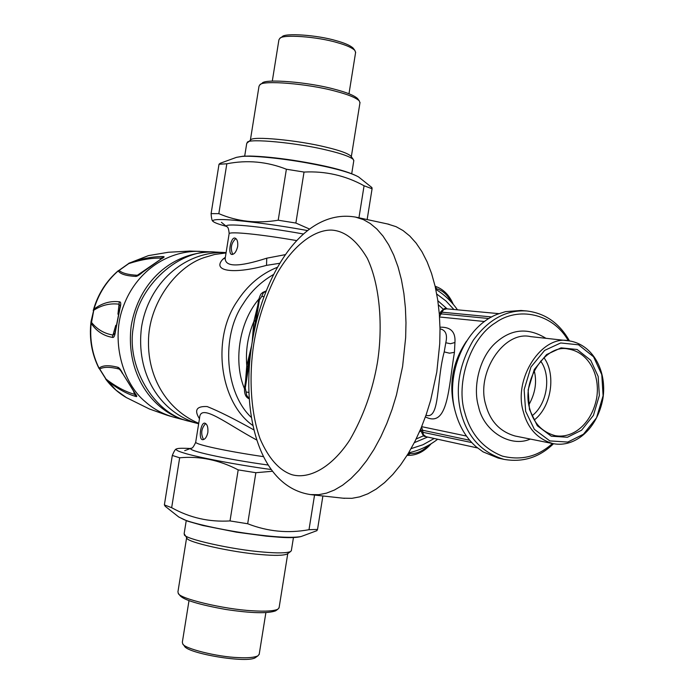 <?xml version="1.0" encoding="UTF-8"?>
<svg xmlns="http://www.w3.org/2000/svg" width="694" height="694" viewBox="0 0 694 694"><rect width="100%" height="100%" fill="white"/><g stroke="black" fill="none" stroke-linecap="round" stroke-linejoin="round"><path stroke-width="1.04" d="M207.853 432.483C206.76 437.142 205.016 439.545 202.613 439.701C198.224 439.614 200.67 422.282 204.756 423.14C207.202 424.017 208.235 427.131 207.853 432.483M203.568 439.571C200.566 433.776 201.26 428.432 205.667 423.522M237.669 246.526C236.342 251.757 234.381 254.403 231.779 254.464C227.641 253.987 230.764 236.775 234.971 238.085C237.183 238.979 238.085 241.798 237.669 246.526M232.759 254.394C230.13 248.348 231.163 243.047 235.839 238.502M256.78 440.048C226.782 423.982 200.332 402.468 199.594 417.909L195.699 442.208C195.491 444.576 226.773 451.282 263.408 456.635M296.607 240.575C260.64 234.329 229.731 231.215 229.133 233.696L225.238 257.977C224.787 267.181 238.623 267.251 266.748 258.185L285.355 254.637M253.952 429.95C234.451 419.02 218.862 411.23 207.185 406.563C196.541 406.033 193.964 410.093 199.456 418.742M225.35 257.292L222.974 259.105C211.696 270.79 232.152 274.807 266.522 265.36L279.786 263.269M251.61 345.69L246.769 365.703L247.827 367.161M251.028 349.724L248.357 363.856M264.041 296.642L261.751 296.416L259.382 299.973L258.593 299.955L252.946 337.666M257.63 305.967L253.839 321.574L252.191 341.995M245.485 381.769L246.769 365.703C245.503 350.401 247.853 335.696 253.839 321.574L255.305 320.498M188.282 421.024L186.903 420.668C151.639 411.568 125.232 372.6 131.244 325.59C138.757 282.38 171.34 251.896 213.023 251.948L214.463 252.026M160.791 259.235L142.764 272.1C139.164 275.249 136.692 276.672 135.356 276.377C126.1 275.882 120.383 274.069 118.197 270.929L129.344 263.035C142.339 258.489 153.582 256.346 163.047 256.624C165.007 256.468 164.252 257.344 160.791 259.235L137.343 275.284C128.104 274.772 122.031 273.158 119.116 270.426L128.78 263.581C141.09 259.634 151.969 257.812 161.398 258.125L162.5 258.177L160.496 259.304M120.01 308.231L115.456 331.385C114.857 336.009 113.807 337.995 112.324 337.362C103.501 335.853 96.449 331.177 91.166 323.343L91.044 321.478L93.959 309.16C101.957 303.157 110.407 300.71 119.316 301.812C120.956 301.647 121.181 303.781 120.01 308.231L119.724 308.301M122.821 373.754L134.61 392.778C137.082 395.944 137.429 397.15 135.651 396.404C126.603 393.888 116.852 388.388 106.382 379.896L99.077 368.202C102.443 365.304 108.585 364.975 117.52 367.195C118.908 367.282 120.669 369.468 122.821 373.754L135.694 394.383L134.688 394.366C125.675 391.893 116.132 386.818 106.069 379.141L99.736 369.008C103.623 366.788 110.034 366.779 118.952 368.991L120.123 369.616L122.508 373.537M199.083 251.332L188.95 251.072M149.271 408.931L166.976 415.203M128.763 263.312L148.403 255.626L128.78 263.581M163.047 256.624L160.036 259.539M135.356 276.377L139.537 274.538M115.195 331.324L114.935 333.233L113.044 335.072C104.23 333.588 97.056 329.372 91.53 322.424L93.959 309.16C98.557 293.779 106.633 281.035 118.197 270.929L119.116 270.426M93.95 310.123C101.836 305.048 110.225 303.07 119.116 304.198L120.209 306.41L119.741 308.223M119.316 301.812L117.945 314.182M114.935 333.233L120.209 306.41M112.324 337.362L115.768 325.321M99.736 369.008L99.077 368.202C92.215 354.296 89.587 339.34 91.166 323.343L91.53 322.424M117.52 367.195L121.485 371.49M135.651 396.404L133.612 391.72M158.51 412.21L149.366 408.974L126.421 397.61L115.967 390.123L106.069 379.141M190.035 251.063L213.023 251.948M197.59 423.496L189.367 421.319C153.704 414.023 125.484 365.296 133.578 326.015C137.698 286.353 179.173 248.27 215.574 252.069L224.075 252.486M182.713 643.78L184.404 646.045C187.05 653.436 248.07 663.854 255.652 657.461L257.942 655.83C254.386 657.496 247.932 658.094 238.58 657.617C217.439 657.001 183.598 648.43 182.713 643.78L182.34 642.21L189.002 600.64M259.226 654.147L257.942 655.83M279.118 607.597L277.886 609.211C273.609 611.093 265.091 611.605 252.347 610.763C223.902 609.341 178.497 598.384 178.263 593.257L177.942 591.817L186.625 537.703M178.263 593.257L179.963 595.547C183.737 600.006 199.057 604.648 225.914 609.479C251.02 613.244 267.572 613.704 275.579 610.859L276.229 610.399M186.235 520.674L184.144 533.669L186.868 538.032C186.122 542.014 232.212 552.424 261.343 554.601C274.668 555.755 283.239 555.582 287.064 554.081L287.55 553.734M184.309 534.562C183.433 538.7 232.403 549.726 263.33 552.068C277.47 553.3 286.544 553.144 290.552 551.583L291.376 550.498M354.86 50.419L353.194 48.164C350.444 45.561 344.84 43.08 336.373 40.729C317.314 34.978 284.471 32.765 282.128 36.782L279.821 38.396C282.25 34.179 316.967 36.53 337.111 42.594C346.054 45.067 351.971 47.678 354.86 50.419L355.597 52.518M272.291 81.155L278.91 39.844L279.821 38.396M250.361 140.223L259.009 86.238L259.834 84.885C261.855 79.975 308.283 83.636 335.575 91.244C347.833 94.427 355.718 97.62 359.24 100.812L359.952 102.851M358.061 99.207L357.566 98.531C354.166 95.442 346.592 92.371 334.838 89.309C308.665 81.996 264.162 78.5 262.159 83.245L259.834 84.885M351.147 156.488L350.765 155.977C347.555 153.27 339.496 150.381 326.596 147.302C298.403 140.188 251.488 135.807 250.734 139.954L246.743 143.311L244.696 156.107M353.775 160.826L353.298 159.429C349.915 156.61 341.387 153.565 327.689 150.303C297.752 142.791 247.914 138.106 247.229 142.444M226.825 163.784L219.018 164.244L220.224 163.263L236.454 157.356L242.18 156.402C252.009 155.525 280.428 158.102 306.826 162.882C332.964 167.653 350.201 172.329 358.538 176.918L371.923 187.562L372.079 188.759L364.072 185.766C345.439 175.521 325.425 170.95 304.033 172.06L286.379 169.232C267.008 161.598 247.151 159.776 226.825 163.784L218.827 213.639C237.244 221.56 257.04 223.754 278.207 220.215L295.87 223.043L309.403 229.003M371.255 188.404L371.923 187.562M307.39 230.555C274.416 224.396 232.794 219.313 220.874 219.556C214.004 219.478 211.583 220.241 213.605 221.846C215.47 223.06 219.729 224.578 226.4 226.383M212.885 221.265C212.026 220.918 211.436 218.376 211.097 213.631L218.827 213.639M211.097 213.631L219.018 164.244M278.207 220.215L286.379 169.232M304.033 172.06L295.87 223.043M372.079 188.759L367.143 219.564M358.945 217.795L364.072 185.766M178.852 517.073L187.623 521.168L202.717 525.462L236.507 532.177L266.444 536.176L280.211 537.303C289.892 537.919 296.858 537.659 301.118 536.531C291.983 538.188 274.208 537.191 247.784 533.53C221.117 529.808 193.053 523.432 183.936 519.615L178.653 516.917L165.259 506.334L164.374 504.911L171.661 507.696C189.748 517.793 209.198 522.2 230.009 520.925L247.68 523.753C267.658 531.569 288.097 533.547 309.004 529.696L317.531 529.444L316.811 530.693M190.347 448.515C183.528 448.116 179.113 448.177 177.1 448.706C174.888 449.521 177.005 450.909 183.459 452.861C194.893 456.739 237.652 465.049 271.059 469.5M272.36 471.269L255.86 472.709L238.189 469.881C219.174 459.975 199.664 455.941 179.668 457.788L172.303 455.464C174.064 451.23 175.391 449.079 176.302 449.009L176.536 448.914M322.892 495.976L317.531 529.444M309.004 529.696L314.547 495.065M164.374 504.911L172.303 455.464M179.668 457.788L171.661 507.696M230.009 520.925L238.189 469.881M255.86 472.709L247.68 523.753M431.148 443.761C424.121 451.837 416.166 455.706 407.265 455.351L410.301 453.486L408.393 453.295M451.699 302.567C447.673 294.967 442.651 290.378 436.639 288.799L435.164 286.431M420.555 429.334L421.024 429.716M420.616 429.187L421.058 429.768L420.538 429.378M420.633 429.135L421.249 430.176M439.337 314.096L440.222 312.985M439.987 327.204C450.736 326.848 455.724 331.949 454.934 342.506L454.44 352.326C448.541 386.983 448.263 428.64 425.405 416.886M421.553 426.957L422.585 430.228L421.405 431.087L421.484 432.024L471.781 442.581M440.013 328.878L440.395 328.947C445.791 330.231 447.595 334.838 445.8 342.767L444.212 351.91C436.3 381.075 440.109 419.315 426.342 415.35L425.969 415.29M439.51 316.421L441.193 313.879L488.992 318.537M446.572 308.839L443.613 309.628L441.904 312.187L440.699 311.858L440.334 312.725L441.193 313.879L441.904 312.187L491.708 316.958M569.453 340.893C559.529 323.257 545.354 313.289 526.937 310.99L521.029 310.478L505.518 311.632L497.52 314.2C465.249 326.223 444.386 374.422 455.542 412.531C459.549 426.879 466.463 438.339 476.31 446.919L483.102 451.881L498.188 458.066L503.965 459.359C522.86 462.646 539.385 457.433 553.526 443.718M426.125 436.708L423.349 434.661L422.585 430.228L469.708 440.265M528.88 404.767C535.334 393.194 537.104 381.787 534.18 370.561M532.151 415.749C547.74 403.674 551.21 375.012 540.617 361.088M534.302 419.974C551.999 406.146 555.92 373.606 543.94 357.714M529.713 408.671C533.495 422.984 541.927 431.972 555.018 435.632C573.426 439.085 592.043 423.106 596.71 397.749C600.362 374.96 588.633 352.257 568.421 349.056C545.501 343.417 521.047 380.754 529.713 408.671M529.47 409.46L537.312 425.734L551.279 436.196L567.423 437.255L581.598 430.193L593.431 415.35L599.356 395.45L598.159 376.426L590.724 360.29L577.148 349.49L561.047 347.859L546.568 354.573L534.285 369.512L528.125 389.941L529.47 409.46M523.345 411.733C527.813 428.597 537.755 439.241 553.153 443.648C575.161 447.908 597.326 428.875 602.886 398.703C607.25 371.594 593.205 344.493 569.063 340.849C541.988 334.334 513.005 378.672 523.345 411.733M525.644 411.299L534.363 429.352L549.874 440.924L567.77 442.061L583.463 434.218L596.545 417.771L603.103 395.736L601.785 374.682L593.57 356.803L578.544 344.805L560.691 342.966L544.634 350.392L530.988 366.961L524.144 389.629L525.644 411.299M526.937 310.99C506.386 309.628 488.507 319.37 473.299 340.216C458.916 364.784 454.891 389.247 461.206 413.607C467.739 437.402 481.992 452.653 503.965 459.359M568.343 340.771C552.762 312.959 517.611 306.479 495.542 322.753C470.003 338.082 455.498 383.721 464.876 412.904C470.653 434.062 483.145 448.463 502.369 456.114C521.333 460.773 538.024 456.574 552.433 443.501M387.46 223.954L396.092 226.678L403.023 230.547L409.746 235.995L416.105 243.065L421.961 251.74L427.157 261.942L431.581 273.523L435.129 286.275L437.723 299.947L439.345 314.243L440.013 328.887L439.753 343.565L436.795 372.045L430.67 400.247L426.281 414.396L421.024 428.224L414.943 441.427L408.124 453.711L400.69 464.806L392.787 474.496L384.571 482.616L376.226 489.062L367.907 493.79L359.761 496.852L351.927 498.327L342.983 498.188M268.066 465.023C224.518 459.012 185.029 450.224 191.232 448.177L184.691 450.666M303.313 233.982C260.363 226.166 221.256 222.583 226.843 226.738L221.421 222.34M226.044 252.937L214.654 254.464L203.984 257.639C175.643 267.069 148.334 304.154 148.481 341.951C148.065 376.929 166.239 409.443 198.727 423.323M198.649 423.782L197.617 423.505C159.368 412.271 135.59 373.094 141.533 327.143C148.525 283.56 183.858 251.584 224.179 252.486L226.105 252.581M266.522 265.36L266.748 258.185M222.974 259.105L225.186 258.237M277.461 267.268L277.097 267.407C260.753 274.009 247.342 285.451 236.88 301.725C211.158 339.331 220.076 402.728 252.954 425.569M249.996 358.52L245.294 387.885L246.674 395.354L249.267 398.738M246.439 391.989L248.929 392.518M261.751 296.416L263.252 293.007L266.192 291.003M245.294 387.885L244.531 387.686L248.357 363.838M249.207 398.798L249.207 398.798C245.693 397.445 244.132 393.741 244.54 387.686M259.382 299.973L254.88 328.08M273.636 274.442C260.944 281.747 250.794 291.532 243.195 303.79C220.466 336.625 225.316 393.29 251.436 417.528M244.418 388.553C233.93 363.847 237.825 323.925 258.732 299.227M186.903 420.668L174.003 417.25C162.925 414.101 153.435 409 145.532 401.93C122.344 383.34 110.12 339.175 123.853 305.134C135.686 273.644 165.016 250.577 199.698 251.297M167.037 415.22L174.003 417.25M410.301 453.486C416.582 453.893 422.846 451.057 429.083 444.984M421.371 430.722L419.419 431.954M439.241 312.916L439.831 313.636M438.4 304.848L443.258 309.22M423.618 435.745L416.14 439.007M437.845 300.736L447.162 308.882M427.617 437.047L414.309 442.668M453.919 309.507L445.947 300.962L436.734 294.039M411.091 448.645L422.967 444.75L434.21 438.487M466.489 341.188C451.829 363.162 448.151 386.87 455.481 412.288M439.545 316.993L484.577 321.522M466.446 436.058L421.666 426.663M444.212 351.91L449.486 353.194L454.44 352.326M445.8 342.767L450.467 343.73L454.934 342.506M569.063 340.849L530.563 336.616C503.965 330.275 475.642 373.094 485.852 405.079C490.276 421.405 500.053 431.72 515.174 436.032L553.153 443.648M545.952 338.308C527.752 327.16 510.775 328.861 495.022 343.409C479.224 358.009 472.718 387.339 478.513 406.484C483.371 430.783 510.133 448.029 530.346 439.068M377.441 362.476C372.626 390.557 363.387 416.435 349.707 440.126C330.821 468.71 308.336 479.363 291.87 474.687C279.205 470.35 268.63 458.448 260.146 438.981C250.256 411.568 248.946 374.751 253.839 343.504C257.908 319.214 265.655 295.861 277.088 273.445C293.076 245.511 313.853 230.052 331.055 230.07C344.467 230.634 356.525 240.011 367.247 258.194C380.034 284.93 383.071 326.553 377.441 362.476M310.105 494.579L318.78 494.675L326.458 493.156L334.447 490.025L342.619 485.201L350.826 478.652L358.919 470.402L366.71 460.556L374.057 449.296L380.806 436.83L386.836 423.435L392.067 409.417L396.439 395.06L402.598 366.484L405.652 337.64L405.981 322.771L405.409 307.963L403.891 293.501L401.418 279.682L398.009 266.8L393.732 255.114L388.692 244.826L383.001 236.081L376.807 228.977L370.249 223.511L363.483 219.651L355.128 216.97M195.673 442.364C193.678 446.702 192.203 448.636 191.232 448.177M229.159 233.522C228.742 229.063 227.97 226.808 226.843 226.738M258.593 299.955C261.308 291.575 261.378 294.343 262.584 292.512L266.244 290.873M148.403 255.626L168.373 252.26L190.061 251.063M126.421 397.61C118.431 392.96 111.561 386.844 105.8 379.262M99.086 368.583C91.755 354.07 89.058 338.481 91.001 321.843M93.222 310.582C97.715 294.49 106.069 281.2 118.284 270.686M158.831 412.331L169.9 416.122M265.88 612.646L259.166 654.52M277.886 609.211L275.579 610.859M287.767 553.578L279.049 608.013M290.552 551.583L287.064 554.081M293.449 537.546L291.315 550.836M348.987 93.759L355.658 52.137M359.24 100.812L357.566 98.531M351.32 156.731L360.021 102.417M353.298 159.429L350.765 155.977M351.737 173.569L353.836 160.47M236.454 157.356L243.134 156.193L249.875 156.046C261.308 156.289 275.709 157.694 293.094 160.262C325.954 165.441 347.772 170.993 358.538 176.918M301.118 536.531L316.976 530.641M453.295 304.388C449.296 295.002 443.232 288.964 435.129 286.275M435.815 289.389C444.29 294.542 451.516 301.352 457.493 309.836M437.68 439.241C428.788 446.051 419.124 450.571 408.671 452.809M439.328 314L440.3 313.688M421.249 430.159L421.379 430.801M440.699 311.849C443.639 308.7 445.496 307.685 446.251 308.795L498.873 313.645M421.484 432.024C424.572 438.92 425.032 435.39 425.856 436.656L477.524 447.951M389.082 224.301L356.629 217.3C304.232 207.081 263.182 272.794 251.991 343.235C240.679 413.242 258.879 487.821 311.511 494.727L344.502 498.353"/></g></svg>
